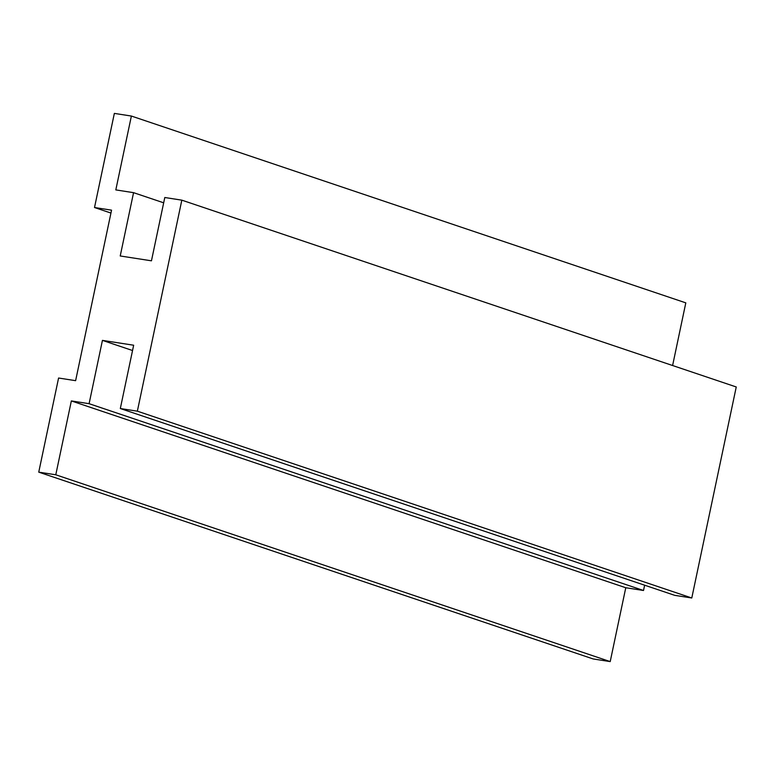 <?xml version="1.0" encoding="UTF-8"?>
<svg xmlns="http://www.w3.org/2000/svg" width="775" height="775" viewBox="0 0 775 775"><rect width="100%" height="100%" fill="white"/><g stroke="black" fill="none" stroke-linecap="round" stroke-linejoin="round"><path stroke-width="1.16" d="M133.562 192.665L120.222 255.973L151.454 260.817L164.794 197.509L181.825 200.153L137.359 411.176L120.319 408.532L133.658 345.224L102.436 340.38L89.096 403.688L71.348 400.927L55.781 474.784L38.75 472.14L58.58 378.026L75.621 380.67L111.552 210.161L94.511 207.516L114.351 113.402L131.382 116.047L115.814 189.904L133.562 192.665L163.68 202.808M672.603 365.519L685.807 302.86L131.382 116.047M120.319 408.532L674.744 595.345L691.784 597.99L736.25 386.967L181.825 200.153M691.784 597.99L137.359 411.176M132.544 350.523L102.436 340.38M89.096 403.688L643.521 590.492L644.635 585.193M55.781 474.784L610.206 661.598L625.774 587.741L71.348 400.927M625.774 587.741L643.521 590.492M610.206 661.598L593.175 658.953L38.75 472.14M94.511 207.516L110.941 213.057"/></g></svg>
